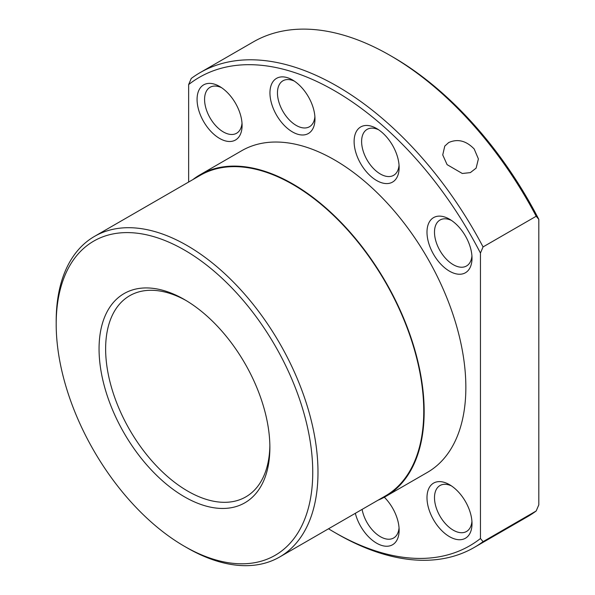 <?xml version="1.0" encoding="UTF-8"?>
<svg xmlns="http://www.w3.org/2000/svg" width="595" height="595" viewBox="0 0 595 595"><rect width="100%" height="100%" fill="white"/><g stroke="black" fill="none" stroke-linecap="round" stroke-linejoin="round"><path stroke-width="0.89" d="M184.472 546.322A181.416 104.742 -120 0 0 312.747 472.259A181.416 104.742 -120 0 0 184.472 250.079A181.416 104.742 -120 0 0 56.19 324.141A181.416 104.742 -120 0 0 184.465 546.322A181.416 104.742 -120 0 0 184.472 546.322L187.09 547.831A185.119 106.877 -120 0 0 187.09 547.831L187.083 547.831A185.119 106.877 -120 0 0 279.643 557.002A185.119 106.877 -120 0 0 308.024 408.668A185.119 106.877 -120 0 0 187.09 245.542A185.119 106.877 -120 0 0 94.531 236.371A185.119 106.877 -120 0 0 56.19 321.114A185.119 106.877 -120 0 0 56.198 322.639M279.643 557.002L385.411 495.94A185.119 106.877 -120 0 0 413.793 347.599A185.119 106.877 -120 0 0 292.859 184.48A185.119 106.877 -120 0 0 200.299 175.309L94.531 236.371M378.018 500.209A185.707 107.219 -120 0 0 385.709 496.446L427.396 472.385A185.707 107.219 -120 0 0 455.859 323.576A185.707 107.219 -120 0 0 334.546 159.929A185.707 107.219 -120 0 0 241.689 150.728L200.002 174.796A185.707 107.219 -120 0 0 192.906 179.578M385.709 496.446A185.707 107.219 -120 0 0 414.172 347.644A185.707 107.219 -120 0 0 292.859 183.996A185.707 107.219 -120 0 0 200.002 174.796M328.529 528.784A270.435 156.135 -120 0 0 334.539 532.361L337.164 533.879A274.139 158.27 -120 0 0 474.23 547.452A274.139 158.27 -120 0 0 483.066 541.651L480.448 538.527L480.448 253.061L483.066 246.918L536.192 216.245L538.81 219.362L538.81 504.828L536.192 510.979L483.066 541.651M337.164 533.879A274.139 158.27 -120 0 1 337.157 533.879A274.139 158.27 -120 0 0 337.157 533.879L334.539 532.361A270.435 156.135 -120 0 0 334.546 532.369A270.435 156.135 -120 0 0 480.448 538.527M242.009 123.12A26.53 15.314 60 0 1 236.602 133.25A26.53 15.314 60 0 1 210.072 117.929A26.53 15.314 60 0 1 210.072 87.294A26.53 15.314 60 0 1 221.541 87.673M235.501 103.247A31.832 18.378 60 0 1 242.091 125.433A31.832 18.378 60 0 1 228.197 141.424A31.832 18.378 60 0 1 203.668 121.625A31.832 18.378 60 0 1 198.782 90.485A31.832 18.378 60 0 1 219.585 86.446A31.832 18.378 60 0 1 235.501 103.247M314.889 116.613A26.53 15.314 60 0 1 309.482 126.735A26.53 15.314 60 0 1 278.096 98.904A26.53 15.314 60 0 1 282.952 80.786A26.53 15.314 60 0 1 294.428 81.165M314.205 111.756A31.832 18.378 60 0 1 314.978 118.926A31.832 18.378 60 0 1 295.403 133.399A31.832 18.378 60 0 1 270.718 100.101A31.832 18.378 60 0 1 292.465 79.938A31.832 18.378 60 0 1 314.205 111.756M399.044 165.194A26.53 15.314 60 0 1 398.494 168.415A26.53 15.314 60 0 1 393.637 175.324A26.53 15.314 60 0 1 370.99 165.693A26.53 15.314 60 0 1 362.251 136.285A26.53 15.314 60 0 1 367.108 129.375A26.53 15.314 60 0 1 378.584 129.755M398.367 173.8A31.832 18.378 60 0 1 370.797 176.261A31.832 18.378 60 0 1 354.88 135.236A31.832 18.378 60 0 1 376.62 128.52A31.832 18.378 60 0 1 399.133 167.515A31.832 18.378 60 0 1 398.367 173.8M471.932 255.865A26.53 15.314 60 0 1 466.517 265.987L466.517 265.987A26.53 15.314 60 0 1 439.988 250.674A26.53 15.314 60 0 1 439.988 220.038L439.988 220.038A26.53 15.314 60 0 1 451.464 220.418M465.424 272.755A31.832 18.378 60 0 1 433.584 254.37A31.832 18.378 60 0 1 433.584 217.614A31.832 18.378 60 0 1 449.5 219.191A31.832 18.378 60 0 1 472.014 258.178A31.832 18.378 60 0 1 465.424 272.755M471.932 521.354A26.53 15.314 60 0 1 466.517 531.484A26.53 15.314 60 0 1 439.988 516.163A26.53 15.314 60 0 1 439.988 485.535A26.53 15.314 60 0 1 451.464 485.914M433.584 519.866A31.832 18.378 60 0 1 428.705 488.718A31.832 18.378 60 0 1 449.5 484.68A31.832 18.378 60 0 1 465.424 501.481A31.832 18.378 60 0 1 472.014 523.667A31.832 18.378 60 0 1 458.12 539.665A31.832 18.378 60 0 1 433.584 519.866M399.044 527.869A26.53 15.314 60 0 1 393.637 537.992A26.53 15.314 60 0 1 362.251 510.16A26.53 15.314 60 0 1 362.102 509.394M384.333 497.219A31.832 18.378 60 0 1 398.367 523.012A31.832 18.378 60 0 1 399.133 530.182A31.832 18.378 60 0 1 380.317 544.961A31.832 18.378 60 0 1 355.327 513.307M538.81 219.362A270.435 156.135 -120 0 0 392.908 57.053L390.29 55.543A274.139 158.27 -120 0 0 253.217 41.962L200.091 72.635A274.139 158.27 -120 0 0 191.255 78.443L188.637 84.587L188.637 182.04M483.066 246.918A274.139 158.27 -120 0 0 337.164 86.208A274.139 158.27 -120 0 0 200.091 72.635M480.448 253.061A270.435 156.135 -120 0 0 334.546 90.745A270.435 156.135 -120 0 0 188.637 84.587M269.862 445.588A116.137 67.056 60 0 1 245.824 496.885A116.137 67.056 60 0 1 187.752 491.128A116.137 67.056 60 0 1 111.882 388.788A116.137 67.056 60 0 1 129.688 295.722A116.137 67.056 60 0 1 186.131 300.557M184.472 299.575A120.785 69.734 60 0 1 184.472 299.583A120.785 69.734 60 0 1 269.877 447.507A120.785 69.734 60 0 1 184.472 496.818A120.785 69.734 60 0 1 99.06 348.893A120.785 69.734 60 0 1 184.472 299.575L184.472 299.575M474.193 148.995L478.395 158.925L476.112 168.14L470.348 172.617L462.3 173.487L447.098 164.644L442.74 154.938L444.762 146.102L448.675 142.562C457.681 138.568 466.183 140.71 474.193 148.995M536.192 216.245A274.139 158.27 -120 0 0 390.29 55.543L392.908 57.053M474.23 547.452L527.356 516.78A274.139 158.27 -120 0 0 536.192 510.979M184.465 546.322L187.083 547.831M56.19 324.141L56.19 321.114"/></g></svg>
